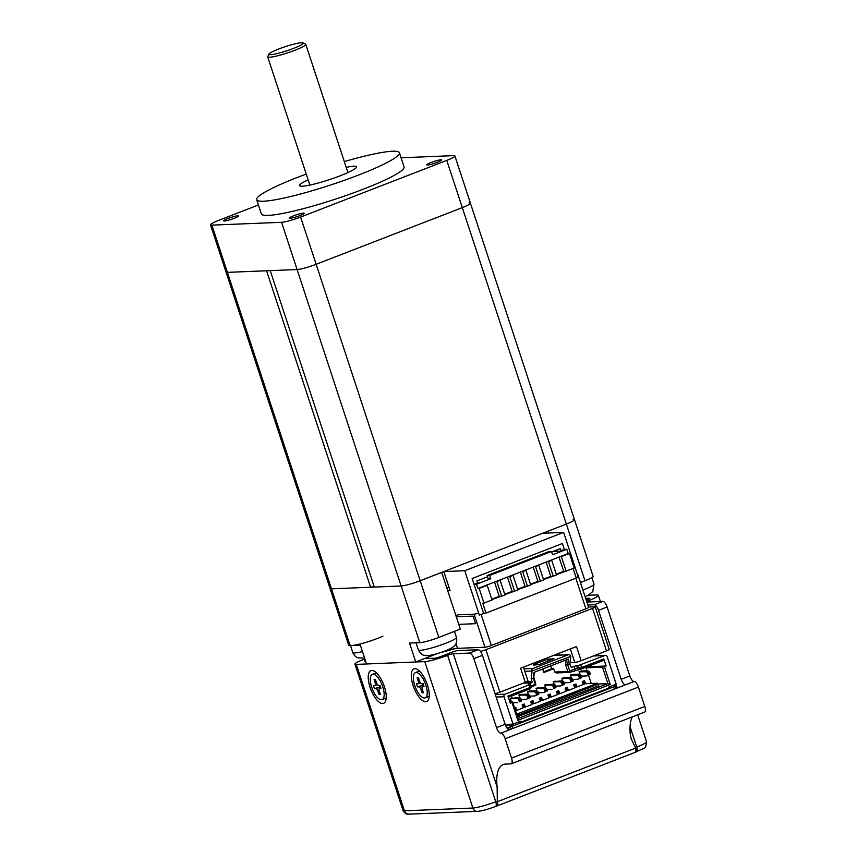 <?xml version="1.0" encoding="UTF-8"?>
<svg xmlns="http://www.w3.org/2000/svg" width="857" height="857" viewBox="0 0 857 857"><rect width="100%" height="100%" fill="white"/><g stroke="black" fill="none" stroke-linecap="round" stroke-linejoin="round"><path stroke-width="1.29" d="M617.233 687.989L616.387 685.386L612.905 685.418M616.901 688.128L616.387 685.386M615.883 688.514L615.144 686.264L616.108 685.729M614.351 689.114L613.623 686.907L615.144 686.264M614.308 689.124L613.623 686.907M512.893 728.439L512.175 726.233L613.58 686.907M511.083 729.146L510.333 726.897L512.175 726.233M509.24 729.832L508.458 727.464L510.333 726.897M506.862 727.85L508.458 727.464M558.068 690.924L558.668 693.774L557.404 694.256L559.76 693.731L566.113 691.256L565.106 688.192L567.345 687.325L568.352 690.399L566.006 690.924M562.813 683.158L564.099 682.654L564.549 684.272L560.746 685.932L562.353 685.15L561.421 682.311L559.342 681.679L561.496 680.844L563.574 681.476L561.924 682.333L563.06 683.918L562.353 685.15M561.496 680.844L553.301 681.765M555.443 681.09L553.343 681.904L559.342 681.679M560.746 685.932L555.55 686.146M579.15 671.92L585.138 671.674L587.291 670.849L589.37 671.481L590.344 674.266L586.531 675.927L590.344 674.266M588.148 675.145L587.216 672.317L585.138 671.674M581.357 676.141L586.531 675.927M580.95 670.967L587.291 670.849M583.863 680.919L584.463 683.779L583.199 684.25L585.545 683.725L584.538 680.662L582.299 681.529L583.317 684.593L574.608 687.593L575.861 687.11L575.261 684.25M580.018 674.588L579.075 671.706L581.389 671.085M569.584 672.413L581.507 668.942L581.657 667.496L577.436 668.267L576.557 665.621L571.876 667.153A1.007 0.911 -92.3 0 1 570.708 666.542L569.884 664.036L565.631 664.807L567.827 671.492L569.584 672.413L556.504 672.938L554.747 672.027L553.665 668.717L543.777 672.552L542.62 669.038M591.234 683.479L588.502 675.166M587.077 670.849L585.888 667.239M516.642 714.17L597.479 683.233L585.545 683.725M568.352 690.399L574.715 687.925L573.708 684.861L575.936 683.993L576.954 687.057M514.554 707.796L515.753 707.325L516.771 710.389L523.134 707.925L522.117 704.861L524.355 703.993L525.362 707.057L531.726 704.593L530.719 701.519L532.958 700.662L533.965 703.726L540.328 701.262L539.31 698.187L541.549 697.319L542.556 700.394L548.919 697.93L547.912 694.856L550.151 693.988L551.158 697.062L557.521 694.598L556.514 691.524L558.743 690.656L559.76 693.731M571.426 677.919L570.473 675.037L572.797 674.416M572.765 679.472L577.939 679.258L579.546 678.476L578.614 675.648L576.536 675.016L578.689 674.18L580.885 674.984L579.118 675.67L580.253 677.255L579.546 678.476M562.824 681.251L561.881 678.369L564.195 677.748M564.163 682.804L569.337 682.601L570.955 681.808L570.023 678.98L567.945 678.348L570.087 677.512L572.283 678.316L570.516 679.001L571.662 680.587L570.955 681.808M554.233 684.582L553.279 681.701L555.593 681.079M545.63 687.914L544.688 685.032L547.002 684.422M537.028 691.245L536.086 688.364L538.4 687.753M538.367 692.81L543.552 692.595L545.159 691.813L544.227 688.974L542.149 688.342L544.302 687.507L546.498 688.31L544.731 688.996L545.866 690.581L545.159 691.813M528.437 694.577L527.484 691.695L529.808 691.085M529.776 696.141L534.95 695.927L536.568 695.145L535.636 692.306L533.557 691.674L535.7 690.838L537.896 691.642L536.128 692.327L537.264 693.913L536.568 695.145M519.835 697.919L518.892 695.027L521.206 694.416M521.174 699.473L526.348 699.258L527.966 698.476L527.034 695.648L524.955 695.006L527.109 694.181L529.305 694.973L527.526 695.659L528.673 697.244L527.966 698.476M511.243 701.251L510.29 698.369L512.615 697.748M530.869 686.039L535.346 684.304L535.914 684.775L533.825 677.137L533.343 678.208L531.19 679.044L532.015 681.54A1.007 0.911 -92.3 0 1 531.469 682.825L528.233 684.25L530.279 684.261L529.197 684.85L505.127 694.181A2.003 1.832 87.7 0 0 504.023 696.741L513.032 724.133L520.338 721.305L521.517 721.915L608.341 688.246L608.899 686.971L616.204 684.143L607.195 656.741A2.003 1.832 87.7 0 0 604.86 655.519L578.239 665.557L579.118 668.203L580.864 669.113M534.361 672.242L533.825 677.137M535.346 684.304L533.343 678.208L533.986 672.391L568.384 659.054L567.73 664.871L569.734 670.967L574.897 668.963L574.747 670.41M535.914 684.775L530.912 687.4M530.14 688.782L508.33 697.309M587.184 666.735L587.527 667.796L602.492 667.196L607.902 683.629L518.057 718.455L512.657 702.022L509.915 702.129M602.492 667.196L604.399 666.671L610.27 684.518L607.902 683.629L598.1 684.025M597.479 683.233L598.732 685.761L517.489 716.72M581.507 668.942L603.639 660.361L603.789 658.915L606.124 665.996L590.537 666.639L590.194 665.568M580.778 664.85L581.657 667.496L603.789 658.915M610.27 684.518L517.853 720.351L511.983 702.494L510.258 703.168L507.933 696.077L530.065 687.496L529.915 688.942M604.399 666.671L606.124 665.996M576.557 665.621L578.239 665.557M513.579 723.919L511.758 725.343L511.736 724.186M506.401 724.401L507.194 725.536L511.758 725.343M505.18 724.454L513.032 724.133M570.73 656.398L570.612 656.023A2.003 1.832 87.7 0 0 568.266 654.791L533.022 668.46A2.003 1.832 87.7 0 0 531.918 671.02L570.73 656.398L569.884 664.036M531.19 679.044L532.047 671.395M533.268 664.721L547.023 659.387L553.986 658.69L539.417 664.475L533.418 665.161M569.016 671.942L569.734 670.967M553.665 668.717L551.619 668.803L550.665 665.921M565.631 664.807L566.177 659.911M554.747 672.027L567.827 671.492M551.619 668.803L543.874 671.802L543.777 672.552M543.874 671.802L542.931 668.921M579.193 669.188L577.436 668.267L574.897 668.963L574.019 666.317M530.965 686.864L530.065 687.496L529.197 684.85M511.983 702.494L512.657 702.022M518.057 718.455L517.853 720.351M587.527 667.796L590.537 666.639M518.442 722.033L521.517 721.915M608.577 687.71L609.006 686.928M610.73 686.264L608.952 687.657M509.54 700.983L511.993 701.476L510.943 702.097M516.771 710.389L515.689 710.432L515.078 707.582M523.016 707.582L524.28 707.111L523.016 707.593M525.362 707.057L524.291 707.1M531.619 704.25L532.872 703.779L531.619 704.261M533.965 703.726L532.883 703.768L532.272 700.919M540.21 700.919L541.474 700.448L540.221 700.93M542.556 700.394L541.485 700.437L540.874 697.587M548.812 697.587L550.065 697.105L548.812 697.598M551.158 697.062L550.087 697.105L549.466 694.256M598.197 684.154L518.506 715.049L519.031 716.656M518.506 715.049L517.778 714.127M518.506 697.512L510.354 698.562L516.353 698.348L518.506 697.512L520.585 698.144L518.935 699.001L520.07 700.587L519.363 701.808L518.431 698.98L516.353 698.348M519.824 699.826L521.11 699.323L521.559 700.94L519.363 701.808M517.757 702.59L512.904 702.794M521.11 699.323L520.702 698.316M527.109 694.181L521.045 694.427L518.956 695.231L524.955 695.006M523.681 704.25L524.28 707.111M528.415 696.484L529.712 695.991L530.162 697.598L526.348 699.258M529.712 695.991L529.305 694.973M535.7 690.838L529.647 691.085L527.558 691.899L533.557 691.674M537.018 693.152L538.303 692.66L538.764 694.266L534.95 695.927M538.303 692.66L537.896 691.642M536.161 688.589L542.149 688.342M545.609 689.821L546.905 689.317L547.355 690.935L543.552 692.595M544.302 687.507L536.107 688.428M546.905 689.317L546.498 688.31M544.752 685.257L550.751 685.011L552.894 684.175L554.972 684.807L553.322 685.664L554.458 687.25L553.761 688.482L552.829 685.643L550.751 685.011M554.211 686.489L555.497 685.986L555.957 687.603L553.761 688.482M552.144 689.264L546.948 689.478M552.894 684.175L544.709 685.097M555.497 685.986L555.09 684.979M564.099 682.654L563.692 681.647M570.087 677.512L564.035 677.758L561.946 678.573L567.945 678.348M566.67 687.593L567.259 690.442L566.006 690.935M571.405 679.826L572.701 679.322L573.151 680.94L569.337 682.601M572.701 679.322L572.283 678.316M578.689 674.18L572.637 674.427L570.537 675.241L576.536 675.016M580.007 676.494L581.292 675.991L581.742 677.608L577.939 679.258M581.292 675.991L580.885 674.984M512.518 702.654L512.1 701.647M587.216 672.317L588.598 673.152L588.577 674.952M364.889 658.926L363.036 659.644A15.03 1.832 -18.2 0 0 354.916 664.089A15.03 1.832 -18.2 0 0 356.298 664.389L424.761 661.615A18.029 2.196 -18.2 0 0 447.611 655.316A4.51 0.546 161.8 0 1 453.332 653.741L469.518 653.077A6.01 2.346 -111.2 0 1 473.846 658.647L496.514 727.604A6.01 2.346 68.8 0 0 500.842 733.174L509.444 729.843A6.01 2.346 -111.2 0 1 505.116 724.272L496.514 727.604M413.106 685.536A17.536 6.856 68.8 0 1 417.252 669.392A17.536 6.856 68.8 0 1 427.45 684.957A17.536 6.856 68.8 0 1 428.725 698.991A17.536 6.856 68.8 0 1 421.612 699.89A17.536 6.856 68.8 0 1 413.106 685.536M370.053 687.282A17.536 6.856 68.8 0 1 374.209 671.149A17.536 6.856 68.8 0 1 384.407 686.703A17.536 6.856 68.8 0 1 385.682 700.737A17.536 6.856 68.8 0 1 378.558 701.647A17.536 6.856 68.8 0 1 370.053 687.282M586.691 601.518A4.51 0.546 161.8 0 1 588.609 600.65A18.029 2.196 -18.2 0 0 598.368 595.315A18.029 2.196 -18.2 0 0 596.708 594.951L587.977 595.304M632.327 716.87A42.582 16.647 -111.2 0 0 630.366 735.242L631.223 738.98L635.701 748.065C636.258 750.711 635.84 752.221 634.448 752.607M473.846 658.647L482.448 655.316A6.01 2.346 68.8 0 0 478.12 649.745L458.034 650.559A5.013 0.611 -18.2 0 0 451.682 652.316L440.937 656.473A5.013 0.611 161.8 0 1 434.585 658.23L424.344 658.647M509.304 729.832L625.192 684.904A6.01 2.346 68.8 0 1 625.503 684.839L634.105 681.508A6.01 2.346 -111.2 0 1 629.777 675.937L607.11 606.981A6.01 2.346 68.8 0 0 602.782 601.421L586.874 602.064M587.838 605.01L594.19 604.753A6.01 2.346 -111.2 0 1 598.507 610.313L607.11 606.981M586.242 600.146L587.088 599.814A5.013 0.611 161.8 0 0 589.798 598.336A5.013 0.611 161.8 0 0 589.337 598.229L589.487 598.689M585.663 598.379L589.337 598.229M365.575 661.036L364.889 661.058A5.013 0.611 161.8 0 1 364.429 660.961A5.013 0.611 161.8 0 1 365.328 660.265M625.503 684.839A6.01 2.346 68.8 0 1 621.186 679.28L598.507 610.313M634.105 681.508A6.01 2.346 68.8 0 1 638.422 687.078L644.796 706.447A6.01 2.346 68.8 0 1 644.507 712.146L511.243 763.812A6.01 2.346 -111.2 0 0 511.533 758.102L505.169 738.745A6.01 2.346 -111.2 0 0 500.842 733.174M482.448 655.316L505.116 724.272M447.611 655.316L495.753 801.734A5.013 1.96 68.8 0 1 495.517 806.48L497.274 805.794C498.046 805.698 498.067 804.337 497.328 801.713L497.114 786.897A42.582 16.647 68.8 0 1 503.209 764.54A42.582 16.647 68.8 0 1 505.405 764.101L510.933 763.876A6.01 2.346 -111.2 0 0 511.243 763.812M637.651 714.802L646.51 741.734A18.029 2.196 161.8 0 1 636.751 747.068A5.013 1.96 68.8 0 1 636.515 751.825L497.456 805.773M374.08 586.499A6.01 0.728 -18.2 0 0 370.61 587.227L331.445 588.823A15.03 1.832 161.8 0 1 330.074 588.513A15.03 1.832 -18.2 0 0 331.445 588.823L401.14 585.984L374.284 587.077L270.234 270.63L297.1 269.537A15.03 1.832 -18.2 0 0 316.147 264.288L462.298 207.63A15.03 1.832 -18.2 0 0 470.429 203.184A15.03 1.832 -18.2 0 0 469.047 202.873M545.095 533.15L544.848 532.411L566.348 524.077A15.03 1.832 -18.2 0 0 574.469 519.631A15.03 1.832 161.8 0 1 566.348 524.077L420.187 580.735A15.03 1.832 161.8 0 1 401.14 585.984A15.03 1.832 -18.2 0 0 420.187 580.735L316.147 264.288A15.03 1.832 161.8 0 1 297.1 269.537L227.405 272.365L266.57 270.78L370.61 587.227M258.396 204.973L218.621 220.388A15.03 1.832 -18.2 0 0 210.49 224.834L226.023 272.065A15.03 1.832 -18.2 0 0 227.405 272.365A15.03 1.832 161.8 0 1 226.023 272.065L348.703 645.192A15.03 1.832 161.8 0 0 350.085 645.503L211.872 225.134L281.567 222.306A15.03 1.832 -18.2 0 0 300.614 217.057L446.776 160.398A15.03 1.832 -18.2 0 0 454.896 155.953A15.03 1.832 -18.2 0 0 453.524 155.642L401.065 157.774M456.299 616.804L458.784 624.357L475.592 623.682L473.107 616.119L456.695 616.654M454.896 155.953L470.429 203.184A15.03 1.832 161.8 0 1 462.298 207.63L316.147 264.288L300.614 217.057M210.49 224.834A15.03 1.832 -18.2 0 0 211.872 225.134M399.416 152.75L404.075 166.922A75.137 9.159 161.8 0 1 349.849 194.196A75.137 9.159 161.8 0 1 268.22 215.386A75.137 9.159 161.8 0 1 261.321 213.864L256.661 199.692A75.137 9.159 -18.2 0 0 263.56 201.224A75.137 9.159 -18.2 0 0 345.189 180.024A75.137 9.159 -18.2 0 0 399.416 152.75A75.137 9.159 -18.2 0 0 392.517 151.228A75.137 9.159 -18.2 0 0 344.321 161.577M441.023 159.777A7.863 0.953 161.8 0 1 441.741 159.938A7.863 0.953 161.8 0 1 436.074 162.787A7.863 0.953 161.8 0 1 427.525 165.015A7.863 0.953 161.8 0 1 426.807 164.855A7.863 0.953 161.8 0 1 432.474 161.994A7.863 0.953 161.8 0 1 441.023 159.777M237.871 215.771A7.863 0.953 161.8 0 1 238.589 215.932A7.863 0.953 161.8 0 1 232.911 218.781A7.863 0.953 161.8 0 1 224.373 221.01A7.863 0.953 161.8 0 1 223.645 220.849A7.863 0.953 161.8 0 1 229.322 217.989A7.863 0.953 161.8 0 1 237.871 215.771M303.464 213.104A7.863 0.953 161.8 0 1 304.181 213.264A7.863 0.953 161.8 0 1 298.515 216.125A7.863 0.953 161.8 0 1 289.966 218.342A7.863 0.953 161.8 0 1 289.248 218.181A7.863 0.953 161.8 0 1 294.915 215.321A7.863 0.953 161.8 0 1 303.464 213.104M306.249 174.1A75.137 9.159 -18.2 0 0 256.661 199.692M346.217 167.372A30.059 3.664 161.8 0 1 353.834 166.226A30.059 3.664 161.8 0 1 356.587 166.836A30.059 3.664 161.8 0 1 334.905 177.742A30.059 3.664 161.8 0 1 302.242 186.226A30.059 3.664 161.8 0 1 299.489 185.605A30.059 3.664 161.8 0 1 308.156 179.884M487.579 576.782L476.824 580.95L477.51 583.028M551.683 551.929L560.221 548.619L560.907 550.697M478.356 597.393L472.143 578.507L562.417 543.509L472.143 578.507L475.249 587.956M475.785 589.552L474.071 584.356L476.535 584.26L477.927 588.513L568.202 553.515L566.809 549.262L564.345 549.369L562.417 543.509L564.345 549.369L559.621 551.201L552.861 551.469M484.462 613.13L479.342 615.122L464.74 570.73L563.617 532.39L542.706 533.247L443.83 571.576L464.74 570.73M573.14 568.534L576.279 578.079L486.005 613.076L483.541 613.173L478.26 597.115M477.37 582.589L478.795 582.524L474.071 584.356M568.202 553.515L569.434 553.461L574.244 568.105L556.407 574.597M569.434 553.461L561.346 556.6L566.166 571.244M477.927 588.513L479.159 588.459L483.969 603.103L482.748 603.157L486.005 613.076M498.903 580.382L500.134 580.328L504.955 594.972L491.929 599.589M511.8 575.379L513.032 575.326L517.842 589.97L504.827 594.597M524.698 570.376L525.93 570.333L530.74 584.977L517.724 589.595M537.596 565.384L538.828 565.331L543.638 579.975L530.622 584.592M550.494 560.382L551.726 560.328L556.536 574.972L543.52 579.589M483.969 603.103L492.057 599.975L487.237 585.331L479.159 588.459M487.237 585.331L486.015 585.374M490.718 578.764L488.254 578.861L487.172 575.55L489.626 575.454L490.718 578.764L476.535 584.26M489.626 575.454L551.533 551.458L552.615 554.768L566.809 549.262M487.172 575.55L549.069 551.554L551.533 551.458M561.346 556.6L560.124 556.654M559.01 557.082L563.702 571.34L564.934 571.287M563.702 571.34L556.289 574.211M546.123 562.074L550.805 576.343L543.392 579.214M553.268 576.236L548.459 561.603L547.227 561.646M552.037 576.29L550.805 576.343M533.225 567.077L537.917 581.335L530.494 584.217M540.371 581.239L535.561 566.595L534.329 566.648M539.139 581.292L537.917 581.335M520.328 572.08L525.02 586.338L517.596 589.22M527.473 586.242L522.663 571.598L521.431 571.651M526.252 586.284L525.02 586.338M507.43 577.072L512.122 591.341L504.698 594.212M514.575 591.234L509.765 576.6L508.533 576.643M513.354 591.287L512.122 591.341M494.532 582.074L499.224 596.333L491.811 599.214M501.688 596.236L496.867 581.592L495.635 581.646M500.456 596.29L499.224 596.333M500.134 580.328L496.867 581.592M513.032 575.326L509.765 576.6M525.93 570.333L522.663 571.598M538.828 565.331L535.561 566.595M551.726 560.328L548.459 561.603M443.83 571.576L450.043 590.462L447.654 590.569M449.047 587.42L446.818 588.031M456.749 616.044L456.042 616.065M576.118 577.607L578.207 576.793L563.617 532.39M470.429 203.184L593.108 576.311A15.03 1.832 161.8 0 1 584.977 580.757L580.446 582.514M281.567 222.306L419.78 642.664A15.03 1.832 161.8 0 0 438.827 637.415L420.187 580.735L441.687 572.412L457.21 619.643A5.013 1.96 -111.2 0 1 457.456 614.887A5.013 1.96 -111.2 0 1 457.713 614.833L474.114 614.169A5.013 0.611 -18.2 0 0 478.656 613.055M443.423 651.588A18.029 2.196 -18.2 0 1 457.509 648.342L484.976 647.228A5.013 0.611 161.8 0 0 491.329 645.482L585.899 608.813A5.013 0.611 161.8 0 0 588.609 607.334L577.736 574.276M457.21 619.643L460.316 629.081L438.827 637.415M350.085 645.503L360.336 645.085L366.539 663.971L415.741 661.979L434.66 654.641A18.029 2.196 -18.2 0 1 438.131 653.355M419.78 642.664L409.528 643.082L415.741 661.979M574.469 519.631A15.03 1.832 -18.2 0 0 573.097 519.331M278.729 48.999A18.029 2.196 -18.2 0 0 269.023 54.034A18.029 2.196 -18.2 0 0 276.372 53.745A18.029 2.196 -18.2 0 0 293.49 48.399A18.029 2.196 -18.2 0 0 303.024 42.85A18.029 2.196 -18.2 0 0 278.729 48.999M269.023 54.034L267.748 56.508A20.032 2.442 -18.2 0 0 267.695 56.841A20.032 2.442 -18.2 0 0 294.926 50.252A20.032 2.442 -18.2 0 0 305.767 44.328A20.032 2.442 -18.2 0 0 305.531 44.093L303.024 42.85M523.445 667.11L527.976 680.897A5.013 0.611 161.8 0 1 525.266 682.376L499.91 692.21A5.013 0.611 161.8 0 1 495.067 693.72M570.034 662.654L574.801 662.461A5.013 0.611 161.8 0 0 581.153 660.715L606.51 650.881A5.013 0.611 161.8 0 0 609.22 649.402L595.251 606.895A5.013 0.611 -18.2 0 0 594.79 606.788L588.513 607.045M480.413 651.341A5.013 0.611 -18.2 0 0 485.93 649.702L592.541 608.374A5.013 0.611 -18.2 0 0 595.251 606.895M455.453 648.567A80.151 9.77 161.8 0 1 441.237 652.359M581.153 660.715L576.493 646.542L520.606 668.203L525.266 682.376M373.031 674.245A13.53 5.292 -111.2 0 0 372.334 674.384A13.53 5.292 -111.2 0 0 371.981 688.064A13.53 5.292 -111.2 0 0 381.419 699.751A13.53 5.292 -111.2 0 0 382.115 699.601A13.53 5.292 -111.2 0 0 382.468 685.921A13.53 5.292 -111.2 0 0 373.031 674.245M374.841 685.557L373.448 685.621L374.445 688.642L375.837 688.578A3.01 1.178 -111.2 0 1 378.001 691.363L379.062 694.577L380.369 694.524L379.308 691.31A3.01 1.178 -111.2 0 1 379.458 688.46A3.01 1.178 -111.2 0 1 379.608 688.428L381.001 688.375L380.015 685.354L378.612 685.407A3.01 1.178 -111.2 0 1 376.459 682.622L375.398 679.408L374.091 679.462L375.141 682.675A3.01 1.178 -111.2 0 1 375.002 685.525A3.01 1.178 -111.2 0 1 374.841 685.557M379.415 685.375L380.133 686.918A3.01 1.178 68.8 0 1 380.562 687.046M379.062 694.577L379.994 693.377M379.93 686.928L374.445 688.642M375.516 679.751L374.091 679.462M416.084 672.488A13.53 5.292 -111.2 0 0 415.388 672.638A13.53 5.292 -111.2 0 0 415.034 686.318A13.53 5.292 -111.2 0 0 424.472 697.994A13.53 5.292 -111.2 0 0 425.168 697.855A13.53 5.292 -111.2 0 0 425.522 684.175A13.53 5.292 -111.2 0 0 416.084 672.488M417.895 683.811L416.502 683.865L417.488 686.886L418.891 686.832A3.01 1.178 -111.2 0 1 421.044 689.617L422.105 692.831L423.412 692.777L422.362 689.564A3.01 1.178 -111.2 0 1 422.501 686.714A3.01 1.178 -111.2 0 1 422.662 686.682L424.054 686.628L423.058 683.597L421.665 683.661A3.01 1.178 -111.2 0 1 419.502 680.876L418.452 677.662L417.134 677.716L418.195 680.929A3.01 1.178 -111.2 0 1 418.045 683.779A3.01 1.178 -111.2 0 1 417.895 683.811M422.469 683.629L423.187 685.172A3.01 1.178 68.8 0 1 423.615 685.289M422.105 692.831L423.037 691.62M422.972 685.172L417.488 686.886M418.559 678.005L417.134 677.716M382.929 636.151A20.032 2.442 161.8 0 1 352.131 645.417A20.032 2.442 161.8 0 1 350.288 645.01M417.734 642.75A20.032 2.442 161.8 0 1 415.891 642.343M529.508 684.24L529.315 683.65M593.333 655.991L604.86 655.519M571.876 667.153L571.33 667.174M512.411 724.165L511.8 724.401M511.8 725.322L513.429 724.69M496.171 697.062L504.023 696.741M505.127 694.181L495.357 694.577M523.263 683.158L531.469 682.825M532.015 681.54L526.734 681.754M524.827 671.31L531.918 671.02M533.022 668.46L524.013 668.824M553.676 655.391L568.266 654.791M547.023 659.387L547.644 661.283M549.487 660.565L548.93 658.862M584.517 682.633L582.878 683.275M582.524 682.215L584.163 681.583M515.732 709.296L515.121 709.542M514.778 708.482L515.389 708.246M519.792 701.626L521.559 700.94M521.367 700.083L520.07 700.587M512.24 697.684L510.311 698.434M524.334 705.964L522.695 706.607M522.352 705.547L523.991 704.904M528.394 698.284L530.162 697.598M529.958 696.752L528.673 697.244M520.842 694.352L518.913 695.102M532.936 702.633L531.297 703.276M530.944 702.215L532.583 701.572M536.996 694.952L538.764 694.266M538.56 693.42L537.264 693.913M529.433 691.021L527.505 691.76M541.528 699.301L539.889 699.933M539.546 698.884L541.185 698.241M545.588 691.62L547.355 690.935M547.152 690.089L545.866 690.581M536.15 688.567L538.25 687.753M550.13 695.97L548.491 696.602M548.137 695.541L549.776 694.909M554.19 688.289L555.957 687.603M555.754 686.746L554.458 687.25M544.752 685.236L546.841 684.422M562.781 684.957L564.549 684.272M564.345 683.415L563.06 683.918M556.739 692.21L558.378 691.578M558.721 692.638L557.082 693.27M567.323 689.307L565.684 689.939M565.331 688.878L566.97 688.246M571.383 681.626L573.151 680.94M572.947 680.083L571.662 680.587M563.831 677.683L561.903 678.433M575.915 685.975L574.276 686.607M573.933 685.546L575.572 684.914M579.975 678.294L581.742 677.608M581.539 676.751L580.253 677.255M572.422 674.352L570.494 675.102M581.025 671.02L579.096 671.77M579.139 671.899L581.228 671.095M589.477 671.642L587.709 672.327M588.598 673.152L589.895 672.659M590.141 673.42L588.855 673.923M424.761 661.615L472.903 808.033L404.429 810.808L356.298 664.389M497.253 801.188A4.51 0.546 -18.2 0 0 495.753 801.734A18.029 2.196 161.8 0 1 472.903 808.033A5.013 4.574 87.7 0 0 477.403 811.365L408.939 814.15A5.013 4.574 -92.3 0 1 404.429 810.808A15.03 1.832 161.8 0 1 403.058 810.508L354.916 664.089M635.498 747.593A4.51 0.546 -18.2 0 1 636.751 747.068L630.056 726.693M589.048 601.978L588.609 600.65M478.12 649.745L469.518 653.077M602.782 601.421L594.19 604.753M629.777 675.937L621.186 679.28M505.169 738.745L638.422 687.078M497.114 786.897L453.332 653.741M644.796 706.447L511.533 758.102M497.328 801.713L635.701 748.065M584.977 580.757L446.776 160.398M474.114 614.169L484.976 647.228M457.509 648.342L455.967 643.661M491.329 645.482L481.12 614.437M575.85 578.239L585.899 608.813M499.91 692.21L485.93 649.702M592.541 608.374L606.51 650.881M570.355 648.92L574.801 662.461M378.001 691.363L379.19 690.903M380.133 686.918L375.837 688.578M379.608 688.428L380.862 687.946M376.319 682.215L375.141 682.675M421.044 689.617L422.244 689.157M423.187 685.172L418.891 686.832M419.373 680.469L418.195 680.929M362.468 651.566A20.032 2.442 161.8 0 1 354.616 652.97A20.032 2.442 161.8 0 1 352.773 652.563L350.449 645.482M456.438 637.383A20.032 2.442 161.8 0 1 441.987 644.657A20.032 2.442 161.8 0 1 420.209 650.313A20.032 2.442 161.8 0 1 418.377 649.895C420.798 655.123 424.419 655.326 423.808 655.219L427.418 655.648C433.546 655.155 442.244 652.22 447.45 650.013C451.682 648.192 454.274 646.478 455.238 644.871C454.821 645.321 457.595 643.007 456.438 637.383L454.456 631.352M591.876 577.575L593.997 584.056A20.032 2.442 161.8 0 1 582.931 590.077M568.812 654.684L553.943 655.284M531.147 686.907L530.279 684.261M530.194 688.803L531.147 686.939M610.623 687.014L608.909 687.689M593.601 655.884L605.396 655.412M600.403 601.518L598.368 595.315M646.51 741.734C645.353 750.668 645.61 746.64 636.515 751.825M408.939 814.15C408.211 813.636 406.689 815.843 403.058 810.508M495.517 806.48C487.697 809.394 481.655 811.022 477.403 811.365M267.695 56.841L309.859 185.069M305.767 44.328L347.921 172.557M372.334 674.384L376.212 672.884M382.115 699.601L385.982 698.101M380.851 687.914L379.458 688.46M377.444 684.582L375.002 685.525M415.388 672.638L419.255 671.138M425.168 697.855L429.036 696.355M420.498 682.825L418.045 683.779M364.579 658.005L358.215 657.887C358.815 657.994 355.194 657.79 352.773 652.563M416.041 642.814L418.377 649.895M593.997 584.056L592.798 591.544L588.716 594.919L585.095 596.643"/></g></svg>
